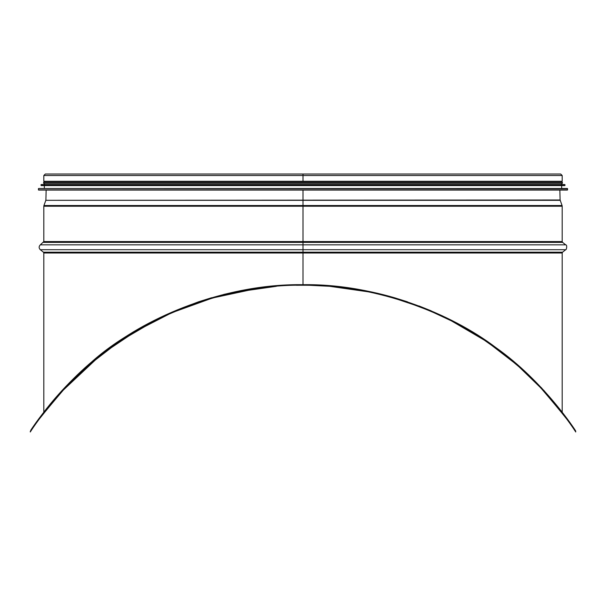<?xml version="1.0" encoding="UTF-8"?>
<svg xmlns="http://www.w3.org/2000/svg" width="606" height="606" viewBox="0 0 606 606"><rect width="100%" height="100%" fill="white"/><g stroke="black" fill="none" stroke-linecap="round" stroke-linejoin="round"><path stroke-width="0.91" d="M45.685 190.064L560.315 190.064M38.405 188.701L38.617 190.064L567.383 190.064L567.595 188.701L38.602 188.496L567.595 188.701M38.602 188.496L567.398 188.496M44.329 188.193L44.329 185.595L561.671 185.595L561.671 188.193M41.003 184.747L41.216 185.595L564.784 185.595L564.997 184.747L41.193 184.542L564.997 184.747M41.193 184.542L564.807 184.542M44.329 184.247L44.329 183.307L562.398 183.307L562.398 182.27L43.602 182.27L43.602 183.307L562.398 183.307M560.679 174.005L303 174.005L560.679 174.005L562.186 175.513L303.008 175.513L303.008 174.005L303 181.285L43.814 181.285L43.814 175.513L45.321 174.005L303 174.005L303.008 181.285L303.008 175.513L43.814 175.513M44.329 182.27L44.329 181.285M64.183 388.976L61.979 391.362L64.183 388.976M65.849 387.204L86.817 366.971L97.846 357.661L90.733 363.562M90.953 363.38L116.405 343.746L106.732 350.745L136.191 331.012L171.748 312.741L212.562 297.985L256.914 288.486M106.929 350.586L121.783 340.08L154.348 320.991L121.783 340.08M122.101 339.868L154.575 320.877L174.786 311.431L164.158 316.188M164.302 316.12L187.125 306.462M187.224 306.416L211.638 298.25L223.644 295.001M211.744 298.22L223.705 294.986M237.567 291.842L249.778 289.585M264.542 287.494L273.056 286.593M341.458 287.486L329.611 286.305L356.207 289.577L368.433 291.842M382.272 294.978L394.256 298.22M394.362 298.25L382.356 295.001L394.362 298.25L418.776 306.416M431.093 311.378L441.698 316.12M431.214 311.431L451.425 320.877L483.899 339.868M451.652 320.991L484.217 340.08L451.652 320.991L484.217 340.08L499.071 350.586M489.595 343.746L515.047 363.38M508.154 357.661L519.183 366.971L540.151 387.204M541.817 388.976L544.029 391.362M307.477 285.252L298.561 285.252M356.26 289.592L368.509 291.857L356.26 289.592M407.467 302.371L428.783 310.401M519.668 367.395L540.916 388.014C563.489 414.428 575.086 429.086 575.7 431.995C575.851 431.828 543.923 382.113 495.829 348.192C450.955 313.916 376.417 284.108 303 285.221C229.583 284.108 155.045 313.916 110.171 348.192C62.077 382.113 30.148 431.828 30.3 431.995C30.914 429.086 42.511 414.428 65.084 388.014L86.332 367.395L65.084 388.014M541.991 389.166L543.885 391.211M341.504 287.494L329.641 286.305L368.509 291.857L376.947 293.698M309.689 285.29L302.947 285.221M62.115 391.211L97.846 357.661M187.102 306.469L198.533 302.371L187.102 306.469M264.496 287.494L276.359 286.305L237.491 291.857L249.74 289.592M296.463 285.282L303 285.221M559.853 190.064L560.111 199.995L562.065 205.517L303.008 205.517L303 200.321L303 252.997L303.008 190.064L303 284.699M303 190.064L303 200.321L45.829 200.321L43.935 205.517L303 205.517M562.186 175.513L562.186 181.285L303.008 181.285M575.7 431.995L575.7 431.048C575.859 430.911 543.915 381.394 495.829 347.549C450.94 313.347 376.402 283.593 303 284.699C229.598 283.593 155.06 313.347 110.171 347.549C62.085 381.394 30.141 430.911 30.3 431.048L30.3 431.995M562.58 252.187L565.686 249.725L40.314 249.725L43.42 252.187L562.58 252.187L562.186 252.997L43.814 252.997L43.814 412.171C43.708 412.527 60.494 389.06 88.59 364.729C114.754 340.307 151.402 319.339 198.541 301.818L211.653 297.705M223.659 294.463L237.507 291.319M249.748 289.062L264.504 286.971M276.359 285.782L296.342 284.767M303.318 284.699C334.55 284.79 364.948 289.145 394.506 297.758M394.582 297.773L407.452 301.818M418.89 305.909L431.207 310.863M441.835 315.612L451.644 320.407M484.217 339.458L489.587 343.11M499.268 350.094L508.154 356.995M515.267 362.88L519.675 366.706M540.916 387.257L541.999 388.416M543.718 390.264L562.186 412.171L562.186 252.997M329.088 286.259L309.507 285.282M302.939 285.221L302.341 285.221M237.491 291.857L223.728 294.978M43.814 413.019L44.329 412.345M44.458 412.186L45.45 410.898M47.063 408.853C55.752 397.506 83.158 365.751 119.723 341.466C162.938 310.848 234.325 283.979 303.864 285.221M382.439 295.024L394.559 298.311M562.186 413.019C562.565 413.421 531.894 371.599 486.277 341.466C443.062 310.848 371.675 283.979 302.136 285.221M223.561 295.024L211.441 298.311M38.405 189.86L567.595 189.86M41.003 185.391L564.997 185.391M560.111 199.995L45.829 200.321M560.171 200.321L303.008 200.321M562.065 205.517L562.186 206.229L43.814 206.229L43.935 205.517M562.186 206.229L562.186 241.567L43.814 241.567L40.314 244.839L565.686 244.839L562.58 242.377L43.42 242.377M561.671 184.247L561.671 183.307M561.671 182.27L561.671 181.285M46.147 190.064L45.889 199.995M43.814 206.229L43.814 241.567M562.186 241.567L562.58 242.377M40.314 249.725C38.754 248.096 38.754 246.468 40.314 244.839M565.686 249.725C566.557 250.013 567.451 244.71 565.686 244.839M43.42 252.187L43.814 252.997"/></g></svg>
